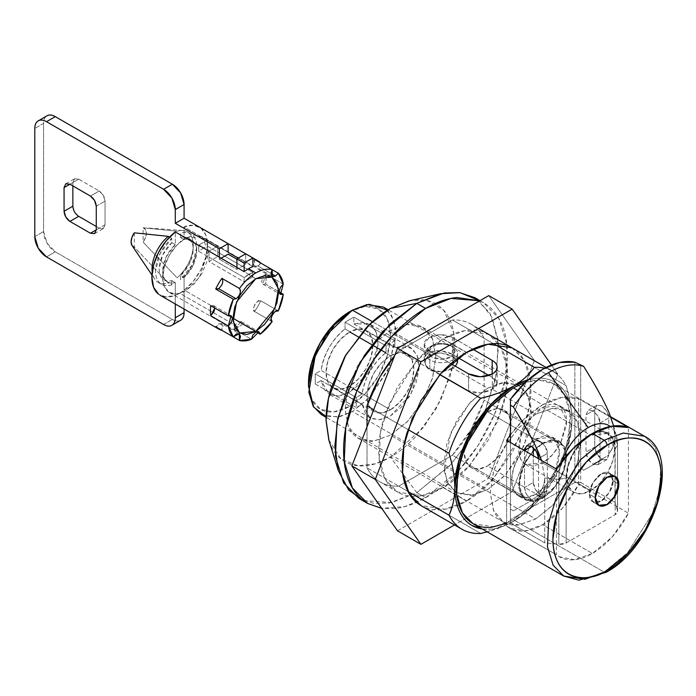 <?xml version="1.0" encoding="UTF-8"?>
<svg xmlns="http://www.w3.org/2000/svg" width="696" height="696" viewBox="0 0 696 696"><rect width="100%" height="100%" fill="white"/><g stroke="black" fill="none" stroke-linecap="round" stroke-linejoin="round"><path stroke-width="0.52" stroke-dasharray="3.48 2.61" d="M612.958 480.666L618.805 484.164L612.958 480.666L609.6 473.106L601.179 473.88C592.609 481.441 588.694 488.235 589.416 494.256L592.774 501.816L601.187 501.05C609.757 493.49 613.681 486.695 612.958 480.666L609.505 492.272L601.187 501.05C597.942 502.93 595.167 503.199 592.87 501.877C590.573 500.546 589.416 498.014 589.416 494.256L595.271 497.753L589.416 494.256L592.862 482.667L601.179 473.88C604.424 472.001 607.199 471.723 609.505 473.045C611.801 474.376 612.958 476.917 612.958 480.666M613.576 498.432L610.383 502.025M612.898 480.701L609.565 473.176L601.187 473.941C602.327 471.914 589.06 482.946 589.477 494.221L595.271 497.683L589.477 494.221L592.809 501.746L601.179 500.99C600.048 503.017 613.315 491.976 612.898 480.701L618.753 484.198L612.898 480.701C612.898 476.969 611.749 474.446 609.461 473.123C607.182 471.801 604.424 472.079 601.187 473.941L592.914 482.676L589.477 494.221C589.477 497.953 590.617 500.476 592.905 501.799C595.184 503.121 597.942 502.851 601.179 500.99L609.461 492.255L612.898 480.701M607.051 477.439L614.925 476.412M615.377 476.656L618.753 484.198M518.65 496.013L526.437 497.518L535.624 494.325L545.481 486.2L555.834 469.896L559.453 449.512L552.598 437.219L535.624 438.898L542.654 442.952L559.619 441.273L566.474 453.566L562.864 473.95L552.502 490.254L542.654 498.388L535.624 494.325L542.654 498.388L551.832 490.976L559.627 480.466L564.83 468.469L566.657 456.811L564.83 447.258L559.627 441.273L551.832 439.759L542.654 442.952L535.624 438.898C528.603 441.838 511.952 459.769 511.621 480.475L513.448 468.808L518.65 456.811L526.437 446.31L535.624 438.898L544.811 435.705L552.598 437.219L557.8 443.204L559.627 452.757L557.8 464.415L552.598 476.412L544.811 486.913L535.624 494.325A33.947 19.601 -60 0 1 518.65 496.013A33.947 19.601 -60 0 1 511.621 480.475L513.448 490.019L518.65 496.013L525.68 500.067L518.825 487.774L522.444 467.381L532.797 451.086L542.654 442.952L533.467 450.364L525.68 460.874L520.477 472.862L518.65 484.529L520.477 494.082L525.68 500.067L533.467 501.581L542.654 498.388L525.68 500.067M506.644 440.316L506.644 526.045L509.533 528.029L524.81 530.97L542.654 524.749L592.409 553.477L612.297 536.886L628.418 513.196L628.418 427.466L628.418 513.196L578.654 484.468L628.418 513.196C618.901 531.318 606.903 544.742 592.409 553.477L542.654 524.749C557.139 516.014 569.145 502.59 578.654 484.468L578.654 398.738L610.905 417.365L578.654 398.738L578.654 484.468L562.533 508.158L542.654 524.749C535.694 528.769 529.064 530.883 522.766 531.109C516.467 531.335 511.099 529.647 506.644 526.045L556.409 554.773L556.409 469.043L556.409 554.773L506.644 526.045L506.644 440.316A80.719 46.606 -60 0 1 542.654 404.759A80.719 46.606 -60 0 1 578.654 398.738L561.75 397.529L542.654 404.759L517.676 390.343L542.654 404.759L523.549 419.592L510.446 434.843M492.307 389.212L497.153 383.287L492.176 377.397L492.176 374.083L492.176 377.397C495.474 379.224 497.135 381.19 497.153 383.287C497.162 385.419 495.543 387.394 492.307 389.212L480.423 392.909L468.625 390.839L429.841 368.445C426.239 366.635 424.36 364.069 424.212 360.719C424.09 357.379 425.708 354.699 429.075 352.707L390.439 330.4L373.743 343.72L358.362 364.269L348.261 387.863L345.068 408.987L348.261 426.43L358.362 438.358L373.743 441.142L390.439 435.183L535.624 518.998L518.929 524.967L503.547 522.183L493.438 510.255L490.254 492.812L493.438 471.688L503.547 448.093L518.929 427.544L535.624 414.224L492.307 389.212L535.624 414.224L552.328 408.265L567.71 411.049L577.81 422.977L580.995 440.42L577.81 461.544L567.71 485.138L552.328 505.679L535.624 518.998L390.439 435.183L373.082 441.22C367.523 441.769 362.616 440.812 358.362 438.358C354.107 435.905 350.827 432.129 348.522 427.04L345.068 408.987L348.522 386.941L358.362 364.269L373.082 344.416L390.439 330.4L407.804 324.371C413.363 323.814 418.27 324.771 422.524 327.224C426.779 329.678 430.058 333.454 432.355 338.543L435.809 356.596L432.355 378.641L422.524 401.314L407.804 421.167L390.439 435.183L407.143 421.863L422.524 401.314L432.625 377.719L435.809 356.596L432.625 339.152L422.524 327.224L407.143 324.44L390.439 330.4L429.075 352.707L440.672 350.775L452.348 354.394L458.229 357.796L452.348 354.394L452.348 337.412L440.672 334.698L429.058 337.508C425.674 339.457 424.064 341.814 424.212 344.581C424.369 347.339 426.248 349.636 429.841 351.463L450.912 363.625L429.841 351.463L429.841 368.445L468.625 390.839L468.625 373.856L468.625 390.839C470.748 392.448 474.681 393.144 480.423 392.909C486.173 392.013 490.132 390.778 492.307 389.212L492.307 374.004L492.307 389.212M473.019 523.679L494.351 526.898L513.378 519.677L604.119 572.068L627.557 552.728L652.178 513.97L659.678 489.184L660.782 465.476L655.11 447.093L644.479 436.253L655.11 447.093L660.782 465.476L659.678 489.184L652.178 513.97L627.557 552.728L604.119 572.068L513.378 519.677L536.816 500.337L561.437 461.578L568.937 436.792L570.041 413.093L564.369 394.702L553.738 383.861L539.365 380.086L525.271 382.443M478.935 300.428L492.481 318.002L498.614 345.451L495.448 379.163L483.981 413.398L467.425 443.178L449.285 466.111L416.782 492.637L390.439 457.15L423.707 427.257L441.003 399.643L452.722 365.731L453.835 333.123L443.796 310.346L427.1 300.489L409.135 300.846M479.779 300.794L483.52 302.69L498.78 318.263L506.923 344.659L505.348 378.694L494.578 414.285L477.9 445.684L459.212 469.939L425.569 497.71L416.782 492.637L450.434 464.867L469.121 440.62L485.791 409.222L496.561 373.63L498.145 339.587L489.993 313.191L474.742 297.627M482.25 529.003L490.976 529.16C498.153 528.447 505.618 525.854 513.378 521.365L535.781 503.286L554.773 477.673L567.466 448.415L571.921 419.975C571.921 411.005 570.433 403.245 567.466 396.676C564.491 390.108 560.263 385.245 554.773 382.069C549.283 378.902 542.958 377.676 535.781 378.38L528.142 379.825A82.789 47.798 -60 0 1 571.921 419.975C571.921 410.135 569.972 398.686 566.065 385.61L484.112 338.3C480.892 332.053 476.56 327.355 471.105 324.205C465.641 321.056 459.412 319.647 452.391 319.986L398.738 350.958L394.615 355.726A91.072 52.583 120 0 1 398.738 350.958L452.391 319.986L493.368 343.641L452.391 319.986A91.072 52.583 120 0 1 471.105 324.205A91.072 52.583 120 0 1 484.112 338.3L484.112 400.252L484.112 338.3L566.065 385.61A91.072 52.583 120 0 0 544.611 368.193A91.072 52.583 -60 0 1 553.059 371.525A91.072 52.583 -60 0 1 566.065 385.61C569.807 397.651 571.755 409.1 571.921 419.975A82.789 47.798 -60 0 1 513.378 521.365C503.895 526.646 493.003 530.683 480.701 533.475L398.738 486.156L452.391 455.184L471.105 429.362L484.112 400.252L566.065 447.572A91.072 52.583 -60 0 1 534.354 502.503L452.391 455.184L398.738 486.156L480.701 533.475M525.289 382.426L535.224 380.268C542.219 379.572 548.387 380.773 553.738 383.861C559.097 386.95 563.221 391.7 566.118 398.103C569.006 404.506 570.459 412.075 570.459 420.819L566.118 448.546L553.738 477.073L535.224 502.051L513.378 519.677L505.992 523.401M479.788 300.794L483.52 302.69C491.202 307.127 497.127 313.948 501.285 323.135C505.444 332.331 507.523 343.206 507.523 355.752C507.523 368.306 505.444 381.573 501.285 395.572C497.127 409.57 491.202 423.22 483.52 436.531C475.838 449.842 466.973 461.796 456.933 472.401C446.893 482.998 436.435 491.437 425.569 497.71C414.703 503.982 404.245 507.619 394.206 508.611L381.721 508.367M367.027 426.839L367.027 467.851C370.237 474.089 374.579 478.787 380.033 481.937C385.488 485.095 391.726 486.495 398.738 486.156A91.072 52.583 120 0 1 380.033 481.937A91.072 52.583 120 0 1 367.027 467.851L367.027 426.839M358.832 498.38L374.03 503.425L389.464 502.999L416.782 492.637L425.569 497.71L405.133 506.523L381.704 508.341M328.816 439.959L340.91 458.908L357.979 465.755L375.309 463.806L390.439 457.15L416.782 492.637L391.761 502.564L363.364 500.615M329.06 440.751L330.948 445.597C334.219 452.818 338.865 458.177 344.911 461.665C350.949 465.145 357.909 466.503 365.8 465.72C373.691 464.937 381.904 462.083 390.439 457.15C398.982 452.217 407.195 445.588 415.086 437.262L435.974 409.083L449.938 376.901C453.2 365.905 454.836 355.473 454.836 345.616C454.836 335.75 453.2 327.207 449.938 319.986C446.667 312.765 442.012 307.406 435.974 303.926C429.937 300.437 422.977 299.089 415.086 299.863L409.944 300.663M408.004 491.507L367.027 467.851L408.004 491.507M487.139 531.831L513.378 521.365C521.896 516.449 528.89 510.159 534.354 502.503L452.391 455.184A91.072 52.583 120 0 0 484.112 400.252L566.065 447.572C569.972 439.002 571.921 429.806 571.921 419.975C571.755 430.624 569.798 439.829 566.065 447.572A91.072 52.583 120 0 1 534.354 502.503C529.543 509.594 522.548 515.884 513.378 521.365A82.789 47.798 -60 0 1 482.215 528.986M439.715 374.622L398.738 350.958L439.715 374.622M472.697 349.166L452.348 337.412L472.697 349.166M373.665 409.726L408.004 429.554L373.665 409.726M599.134 505.592L592.774 501.816M563.76 576.062L585.092 579.281L604.119 572.068A4.141 2.393 -120 0 0 606.19 572.269M488.914 375.509L492.176 377.397L488.914 375.509M535.624 414.224L518.268 428.24L503.547 448.093L493.708 470.766L490.254 492.812L493.708 510.864C496.013 515.953 499.293 519.721 503.547 522.183C507.802 524.636 512.708 525.593 518.268 525.036L535.624 518.998L552.989 504.992L567.71 485.138L577.541 462.466L580.995 440.42L577.541 422.368C575.244 417.278 571.964 413.502 567.71 411.049C563.456 408.587 558.549 407.639 552.989 408.187L535.624 414.224M452.348 337.412L452.348 354.394C450.268 352.898 446.371 351.689 440.672 350.775C435.113 350.523 431.25 351.167 429.075 352.707C426.3 353.959 424.682 356.63 424.212 360.719C424.969 364.669 426.839 367.244 429.841 368.445L429.841 351.463L424.203 344.268L429.058 337.508C436.844 333.88 444.613 333.854 452.348 337.412M424.203 344.268L424.212 360.719M559.297 556.757L574.565 559.697L592.409 553.477C585.458 557.496 578.828 559.619 572.53 559.845C566.231 560.071 560.854 558.375 556.409 554.773L509.533 528.029M614.96 476.334L609.6 473.106M603.702 479.892L600.509 483.485M598.708 505.27L599.178 505.522M560.706 443.021C563.595 445.397 565.317 449.016 565.883 453.879L563.838 469.957L555.199 486.26L542.654 497.71C538.121 500.328 533.936 501.337 530.108 500.746C526.28 500.154 523.401 498.04 521.469 494.421L519.416 480.718L524.593 463.884A33.112 19.123 -60 0 1 542.654 443.63L487.618 411.858A33.112 19.123 120 0 0 466.642 439.011A33.112 19.123 120 0 0 468.991 466.033A33.112 19.123 120 0 0 487.618 465.937L478.657 469.052L471.062 467.582L465.989 461.735L464.206 452.417L465.989 441.038L471.062 429.336L478.657 419.088L487.618 411.858L496.579 408.743L504.182 410.222L509.255 416.06L511.038 425.378L509.255 436.757L504.182 448.459L496.579 458.707L487.618 465.937L542.654 497.71A33.112 19.123 -60 0 1 523.279 497.048A33.112 19.123 -60 0 1 524.593 463.884L532.736 466.155L542.645 462.91C548.1 460.465 554.12 453.835 560.706 443.021L566.631 420.288L559.619 405.794L542.645 407.473C547.352 404.759 551.693 403.732 555.652 404.393C559.61 405.046 562.559 407.29 564.508 411.127C566.448 414.955 567.075 419.758 566.387 425.534L560.706 443.021L552.624 440.446L542.654 443.63L532.666 451.974L524.593 463.884C521.487 461.578 519.59 457.942 518.903 452.957L520.782 436.366L529.639 419.41L542.645 407.473L590.652 435.191A33.947 19.601 120 0 0 568.475 465.102A33.947 19.601 120 0 0 573.678 492.307L568.475 486.313L566.648 476.769L568.475 465.102L573.678 453.105L581.465 442.604L590.652 435.191L542.645 407.473C536.433 410.153 529.847 417.939 522.896 430.833C516.832 446.353 517.398 457.376 524.593 463.884L525.671 464.589L542.645 462.91L590.652 490.619L581.465 493.821L573.678 492.307A33.947 19.601 120 0 0 590.652 490.619L542.645 462.91L552.563 454.705L560.706 443.021A33.112 19.123 -60 0 1 563.838 469.957A33.112 19.123 -60 0 1 542.654 497.71L487.618 465.937A33.112 19.123 120 0 0 508.602 438.793A33.112 19.123 120 0 0 506.253 411.762A33.112 19.123 120 0 0 487.618 411.858L542.654 443.63A33.112 19.123 -60 0 1 559.532 442.186M609.122 412.841C613.089 422.341 615.047 430.293 614.977 436.714C614.916 443.082 612.854 448.694 608.809 453.548L608.809 417.939C609.209 414.337 606.868 410.275 601.788 405.768L596.82 405.281L594.758 409.831L594.758 447.006L585.98 452.078L594.758 447.006C595.202 452.156 597.551 456.211 601.788 459.177L593.001 464.241C588.764 461.283 586.423 457.228 585.98 452.078L585.98 414.894L588.033 410.353L593.001 410.84C598.082 415.347 600.43 419.401 600.03 423.011L608.809 417.939L606.755 411.014L601.788 405.768L596.82 405.281L594.758 409.831L594.758 447.006L596.82 453.931L602.475 459.534L583.631 470.235L602.475 459.534L583.639 470.226L580.699 468.538L583.639 470.226A80.719 46.606 -60 0 1 583.631 470.235L580.708 468.538L580.708 364.652L580.699 468.538L583.631 470.235L602.475 459.543L606.99 459.517L608.8 455.123L608.8 453.566C612.576 449.572 614.638 443.909 614.986 436.575C614.638 443.909 612.576 449.572 608.8 453.566L608.809 453.548C612.837 448.894 614.899 443.282 614.977 436.714L613.133 424.203M524.497 450.39L524.497 487.574L533.275 482.502L533.275 455.689L533.275 482.502L524.497 487.574C524.941 492.725 527.29 496.779 531.527 499.737L540.305 494.673L545.273 495.16L547.326 490.61L538.556 495.683L536.494 500.233L532.24 500.102L513.378 510.803L532.24 500.102L513.378 510.803L510.446 509.115L513.378 510.803L532.231 500.102L536.738 500.076L538.556 495.683L547.326 490.61L547.326 453.435C547.726 449.833 545.386 445.771 540.305 441.264L535.337 440.777L533.275 445.327L531.527 446.336L533.275 445.327L533.275 447.606L533.275 445.327L535.337 440.777L540.305 441.264L545.273 446.51L547.326 453.435L540.461 457.394L547.326 453.435L547.326 490.61L545.273 495.16L540.305 494.673L531.527 499.737L526.559 494.499L524.497 487.574L524.497 450.617M558.845 479.405A41.464 23.942 -60 0 1 562.055 461.109A41.464 23.942 120 0 0 558.845 479.405L544.733 477.995L558.845 479.405L558.845 544.298L558.845 479.405L566.135 477.987L566.135 542.967L615.168 514.657L615.168 449.103L613.376 439.132L608.017 432.886L599.935 431.337L590.399 434.73L580.908 442.543L572.938 453.54L567.745 466.007L566.135 477.987L558.845 479.405M541.575 460.474L544.733 477.308C544.681 483.85 542.619 489.462 538.547 494.143C542.602 489.288 544.663 483.677 544.733 477.308L541.549 460.465M538.556 494.151C542.167 490.288 544.228 484.903 544.733 477.995C544.228 484.903 542.167 490.288 538.556 494.151L538.556 495.683M431.711 345.781A13.659 7.891 180 0 1 451.034 345.781A13.659 7.891 180 0 1 451.034 356.935L455.036 351.358L451.034 345.781L441.377 343.476L431.711 345.781L427.709 351.358L431.711 356.935L441.377 359.249L451.034 356.935A13.659 7.891 180 0 1 431.711 356.935A13.659 7.891 180 0 1 431.711 345.781L429.954 346.799A16.147 9.318 180 0 1 446.536 344.555A16.147 9.318 180 0 1 457.368 352.132A16.147 9.318 180 0 1 452.792 359.98A16.147 9.318 0 0 0 452.792 346.799A16.147 9.318 0 0 0 429.954 346.799L429.954 354.908L429.954 346.799A16.147 9.318 0 0 0 429.954 359.98A16.147 9.318 0 0 0 452.792 359.98L452.792 362.033L452.792 359.98A16.147 9.318 180 0 1 436.218 362.216A16.147 9.318 180 0 1 425.378 354.638A16.147 9.318 180 0 1 429.954 346.799M387.559 310.172L393.945 320.465L396.294 335.55L387.489 371.012L369.263 397.886L352.394 411.519L487.618 489.601L472.984 495.152L456.576 492.672L448.398 484.329L444.039 470.192L450.651 432.886L469.6 403.08L487.618 388.203L470.818 401.757L456.576 420.976L447.058 442.917L443.717 464.249L447.058 481.719L456.576 492.672L470.818 495.439L487.618 489.601L504.426 476.038L518.668 456.82L528.186 434.878L531.527 413.546L528.186 396.076L518.668 385.123L504.426 382.356L487.618 388.203L452.792 368.088L452.792 364.713L452.792 368.088L455.428 366.235L452.792 368.088L487.618 388.203L502.26 382.652L518.668 385.123L526.846 393.466L531.205 407.604L524.593 444.909L505.644 474.724L487.618 489.601L352.394 411.519L370.411 396.642L389.36 366.835L395.972 329.53L391.613 315.392L383.435 307.049M457.516 362.355L452.783 356.648C450.947 355.221 447.145 354.02 441.368 353.037C435.948 352.759 432.146 353.377 429.954 354.908L441.368 353.037L452.783 356.648C455.967 358.466 457.55 360.363 457.516 362.355L457.516 362.364M390.439 355.752A33.112 19.123 -60 0 1 409.074 355.656A33.112 19.123 -60 0 1 411.423 382.687A33.112 19.123 -60 0 1 390.439 409.831L349.462 386.176A33.112 19.123 120 0 0 370.446 359.023A33.112 19.123 120 0 0 368.097 332.001A33.112 19.123 120 0 0 349.462 332.096L390.439 355.752L349.462 332.096A33.112 19.123 120 0 0 328.477 359.24A33.112 19.123 120 0 0 330.826 386.271A33.112 19.123 120 0 0 349.462 386.176L390.439 409.831A33.112 19.123 -60 0 1 371.812 409.927A33.112 19.123 -60 0 1 369.463 382.904A33.112 19.123 -60 0 1 390.439 355.752L399.4 352.637L407.003 354.116L412.075 359.954L413.859 369.272L412.075 380.651L407.003 392.353L399.4 402.601L390.439 409.831L381.478 412.945L373.882 411.475L368.81 405.629L367.027 396.311L368.81 384.931L373.882 373.23L381.478 362.981L390.439 355.752M349.462 406.455A57.951 33.46 120 0 0 390.439 335.472A57.951 33.46 120 0 0 349.462 311.817L365.148 306.362L378.441 308.946L387.324 319.168L390.439 335.472L387.324 355.386L378.441 375.866L365.148 393.797L349.462 406.455L333.784 411.901L320.482 409.326L311.599 399.104L308.485 382.791A57.951 33.46 120 0 0 349.462 406.455M372.499 321.735L429.954 354.908L372.499 321.735M452.792 368.088L441.368 371.681L429.963 369.837C426.779 367.932 425.195 365.435 425.23 362.364C425.282 359.232 426.857 356.743 429.954 354.908C427.309 356.169 425.735 358.649 425.23 362.364L425.23 362.364C425.909 366.279 427.492 368.776 429.963 369.837C431.798 371.264 435.6 371.873 441.368 371.681C446.797 370.82 450.608 369.62 452.792 368.088M321.343 414.599L337.751 417.069L352.394 411.519L340.126 416.582L326.111 416.608M345.068 328.938L345.068 322.178L353.855 317.106L353.855 323.866L363.895 322.178L371.942 325.58L376.893 333.61L378.067 345.164L375.292 358.64L368.95 372.186L359.928 383.931L349.462 392.257L339.509 395.946L330.8 395.058L324.397 389.716L321.117 380.573L315.262 383.948L315.262 373.813L321.117 370.429C322.074 362.746 324.762 355.073 329.182 347.426C333.601 339.77 338.9 333.601 345.068 328.938C331.94 339.796 323.962 353.629 321.117 370.429L362.094 394.093C364.939 377.284 372.925 363.46 386.054 352.594L345.068 328.938L386.054 352.594L386.054 345.834L345.068 322.178L345.068 328.938M345.068 322.178L386.054 345.834L394.832 340.762L353.855 317.106L345.068 322.178M353.855 317.106L394.832 340.762L394.832 347.522L353.855 323.866L353.855 317.106M353.855 323.866L394.832 347.522L410.727 347.661L417.209 355.43L419.088 368.062L410.727 394.501L390.439 415.912L379.381 419.74L370.159 417.922L362.094 404.228L321.117 380.573L329.182 394.267L338.404 396.085L349.462 392.257L369.75 370.846L378.102 344.407L376.231 331.775L369.75 323.997L353.855 323.866M321.117 380.573L362.094 404.228L356.239 407.612L315.262 383.948L321.117 380.573M315.262 383.948L356.239 407.612L356.239 397.468L315.262 373.813L315.262 383.948M315.262 373.813L356.239 397.468L362.094 394.093L321.117 370.429L315.262 373.813M362.094 394.093L356.239 397.468L356.239 407.612L362.094 404.228L365.383 413.372L371.777 418.722L380.495 419.601L390.439 415.912L400.905 407.586L409.935 395.841L416.269 382.295L419.044 368.819L417.878 357.274L412.928 349.235L404.872 345.834L394.832 347.522L394.832 340.762L386.054 345.834L386.054 352.594C379.877 357.265 374.579 363.425 370.159 371.081C365.739 378.737 363.051 386.402 362.094 394.093M349.462 332.096L340.501 339.326L332.905 349.575L327.825 361.276L326.05 372.656L327.825 381.974L332.905 387.811L340.501 389.29L349.462 386.176L358.423 378.937L366.018 368.697L371.099 356.987L372.882 345.616L371.099 336.298L366.018 330.452L358.423 328.982L349.462 332.096M613.62 425.961L616.43 436.192L617.596 445.788L617.474 444.927L615.168 449.103A34.687 20.027 -60 0 0 590.399 434.73A34.687 20.027 -60 0 0 566.135 477.987L566.135 542.967A8.282 4.776 0 0 1 558.845 544.298L544.733 542.863L510.446 523.061L510.446 509.115L513.378 510.803L510.446 509.115L510.446 442.508L510.446 523.061L510.446 399.365L510.446 519.695L574.852 482.502L574.852 362.181L574.852 482.502L510.446 519.695L510.446 523.061L544.733 542.863L544.733 477.995L544.733 542.863L558.845 544.298L566.135 542.967L615.168 514.657L617.474 510.446L614.986 502.303L614.986 436.575L617.474 444.927L614.986 436.575L614.986 502.303L580.699 482.502L580.699 468.538L580.699 482.502L574.852 482.502L580.699 482.502L614.986 502.303L617.474 510.446L617.474 444.927L617.474 510.446A8.282 4.776 0 0 1 617.596 511.299A8.282 4.776 0 0 1 615.168 514.657L615.168 449.103L617.474 444.927A41.464 23.942 120 0 0 616.308 435.748A41.464 23.942 120 0 0 610.288 426.483A41.464 23.942 -60 0 1 616.482 436.383A41.464 23.942 -60 0 1 617.474 444.927L617.596 511.282M614.655 449.05L612.828 460.708L607.625 472.706L599.839 483.207L590.652 490.619C597.673 487.687 614.324 469.757 614.655 449.05L612.828 439.498L607.625 433.512L614.655 449.05M607.625 433.512L590.652 435.191L599.839 431.999L607.625 433.512L559.619 405.794M538.547 458.734L538.547 494.143L538.547 458.507L540.461 457.402L538.547 458.507M535.128 445.17L513.378 406.899M533.275 482.502C533.728 487.652 536.068 491.707 540.305 494.673L535.337 489.427L533.275 482.502M594.758 409.831L585.98 414.894L594.758 409.831M602.475 459.534L606.747 459.673L608.8 455.123L600.03 460.187L597.968 464.737L593.001 464.241L601.788 459.177M608.809 453.548L608.809 417.939L600.03 423.011L600.03 460.187L608.8 455.123L608.8 453.566M593.001 410.84L588.033 410.353L585.98 414.894L585.98 452.078L588.033 459.003L593.001 464.241L597.968 464.737L600.03 460.187L600.03 423.011L597.968 416.086L593.001 410.84M466.546 352.376L443.126 338.856L416.695 360.676L388.907 404.402L380.451 432.364L379.207 459.108L385.61 479.848L397.599 492.081L421.663 495.709L443.126 487.574L466.546 501.085L445.083 509.228L421.01 505.6C427.048 509.089 434.017 510.438 441.899 509.655C449.79 508.872 458.003 506.018 466.546 501.085L443.126 487.574L469.565 465.755L497.353 422.028L505.809 394.058L507.053 367.314L500.65 346.573L488.662 334.341L464.597 330.713L443.126 338.856L466.546 352.376M534.389 360.528L488.757 295.609L534.389 360.528L557.8 374.048L534.389 360.528L488.757 478.126L534.389 360.528M551.441 364.991L557.8 374.048L512.178 491.646L488.757 478.126L512.178 491.646L454.505 524.941L512.178 491.646L557.8 374.048L551.441 364.991M397.503 530.813L488.757 478.126L397.503 530.813M512.082 347.861L524.071 360.093L530.474 380.834L529.23 407.578L520.765 435.539L492.986 479.274L466.546 501.085C475.09 496.161 483.302 489.532 491.193 481.206L512.082 453.018L526.037 420.836C529.308 409.84 530.944 399.417 530.944 389.551C530.944 379.694 529.308 371.151 526.037 363.93C522.774 356.7 518.12 351.35 512.082 347.861L488.662 334.341C482.624 330.852 475.664 329.504 467.773 330.287C459.882 331.07 451.669 333.923 443.126 338.856C434.591 343.78 426.378 350.41 418.487 358.745L397.599 386.924L383.635 419.105C380.364 430.102 378.737 440.533 378.737 450.39C378.737 460.247 380.364 468.791 383.635 476.012C386.906 483.242 391.561 488.592 397.599 492.081C403.637 495.569 410.596 496.918 418.487 496.135C426.378 495.352 434.591 492.498 443.126 487.574C451.669 482.641 459.882 476.012 467.773 467.686L488.662 439.498L502.625 407.317C505.896 396.32 507.523 385.897 507.523 376.031C507.523 366.174 505.896 357.631 502.625 350.41C499.354 343.18 494.699 337.83 488.662 334.341M260.748 263.071L272.119 269.639L260.748 263.071L257.894 265.924L271.066 273.537L257.894 265.924A6.212 3.584 120 0 0 260.748 263.071M244.131 277.521L198.717 251.3L203.11 248.272L185.545 238.136L203.11 248.272L198.717 251.3L198.717 245.462L198.717 251.3L209.009 257.242L209.009 251.404L209.009 261.548L209.009 257.242L244.131 277.521L244.131 281.828L252.909 276.756L252.909 272.449L244.131 277.521A32.286 18.644 120 0 1 248.524 274.494L255.797 278.696L248.524 274.494A32.286 18.644 120 0 1 252.909 272.449L207.495 246.227L207.495 240.398L228.131 252.309L217.787 246.332L217.787 252.17L252.909 272.449L252.909 276.756L244.131 281.828L209.009 261.548L217.787 256.476L209.009 261.548L244.131 281.828L244.131 277.521M208.374 250.717L201.692 236.536L206.642 242.225L208.374 251.317L206.642 262.409L201.692 273.815L194.28 283.811L185.545 290.858A32.286 18.644 -60 0 1 169.398 292.459A32.286 18.644 -60 0 1 164.456 266.585A32.286 18.644 -60 0 1 185.545 238.136L176.81 245.183L169.398 255.171L164.456 266.585L162.716 277.678L164.456 286.761L169.398 292.459L176.81 293.895L185.545 290.858L232.969 318.237L185.545 290.858L199.317 277.565L208.374 251.038M242.608 324.101A39.324 22.707 -60 0 1 238.232 327.024L179.69 293.225A39.324 22.707 120 0 0 184.083 290.284A39.324 22.707 120 0 0 205.685 257.511A39.324 22.707 120 0 0 201.205 228.358A39.324 22.707 120 0 0 184.083 226.879L217.787 246.332L184.083 226.879L184.083 239.615L180.569 237.58L180.569 233.299C185.301 231.759 189.19 232.29 192.235 234.891C195.272 237.493 196.794 241.59 196.794 247.184L192.235 264.75L180.569 279.809L180.569 275.52L184.083 277.547L184.083 309.059L184.083 277.547L193.175 265.289L196.698 251.3C196.698 246.854 195.524 243.548 193.175 241.373C190.834 239.198 187.798 238.615 184.083 239.615L184.083 226.879L193.305 225.26L200.848 228.062L205.781 234.952L207.495 245.062L205.781 257.155L200.848 269.735L193.305 281.254L184.083 290.284L179.69 293.225L238.232 327.024A39.324 22.707 -60 0 1 233.856 329.156L242.565 334.176L233.856 329.156A39.324 22.707 120 0 0 238.232 327.024A39.324 22.707 120 0 0 242.608 324.101L241.338 321.648L233.856 329.156L235.257 325.023L238.232 321.952L241.216 321.578L242.608 324.101L256.145 331.914L242.608 324.101M238.197 258.12L252.909 266.611L245.697 262.444L245.697 264.306L236.918 259.234L245.697 264.306L236.918 269.378L219.353 259.234L219.353 257.381L219.353 259.234L220.963 258.303L219.353 259.234L236.918 269.378L245.697 264.306L245.697 262.444L238.197 258.12M283.255 284.151L274.424 279.044L283.255 284.151M274.407 279.035L265.698 274.007A39.324 22.707 -60 0 1 265.698 284.116L279.226 291.928L265.698 284.116A39.324 22.707 120 0 0 265.698 274.007L262.94 284.238L265.698 284.116L262.818 284.159L261.652 281.393L262.818 277.286L265.698 274.007L274.407 279.035M278.304 310.903L260.748 300.768A39.324 22.707 -60 0 1 254.553 311.486L268.543 319.56L254.553 311.486A39.324 22.707 120 0 0 260.748 300.768C258.025 297.523 250.386 310.755 254.553 311.486L253.509 308.598L254.788 304.474L257.72 301.298L260.748 300.768L278.304 310.903M268.552 319.568L272.119 321.63L268.552 319.568M242.582 334.193L251.421 339.291L242.582 334.193M158.175 293.877A39.324 22.707 120 0 0 175.296 295.356A39.324 22.707 120 0 0 179.69 293.225A39.324 22.707 -60 0 1 175.296 295.356L175.296 303.987L175.296 295.356L166.074 296.975L158.531 294.164M201.692 236.536L185.545 238.136L194.28 235.091L201.692 236.536L271.936 277.095M207.495 240.076L198.717 245.14L207.495 240.076L217.787 246.01L209.009 251.082L217.787 246.01L217.787 252.17L207.495 246.227A32.286 18.644 120 0 0 203.632 247.976M134.319 232.821L134.319 247.158L168.275 282.854L171.79 284.882L171.79 280.592L175.296 282.62A24.047 13.885 -60 0 1 166.753 281.332A24.047 13.885 -60 0 1 175.296 244.679L175.296 231.942L175.296 244.679L171.79 242.652L171.79 238.371L169.546 237.075M175.296 282.62L175.296 295.356L175.296 282.62C171.581 283.62 168.545 283.037 166.205 280.862C163.856 278.687 162.69 275.381 162.69 270.935L166.205 256.946L175.296 244.679L171.79 242.652A24.047 13.885 120 0 0 163.247 279.305A24.047 13.885 120 0 0 171.79 280.592L175.296 282.62M180.656 320.238C178.367 321.561 175.609 321.291 172.373 319.421L55.288 251.821L47.015 243.087L43.578 231.542L43.578 123.383C43.578 119.651 44.727 117.128 47.015 115.806A16.556 9.561 -120 0 0 43.578 123.383L34.8 128.456L43.578 123.383L43.578 231.542A16.556 9.561 -120 0 0 55.288 251.821L46.51 256.894L55.288 251.821L172.373 319.421A16.556 9.561 -120 0 0 180.656 320.238M177.054 231.272L143.106 227.749L143.106 242.095L177.054 277.782A29.154 16.835 120 0 0 188.468 232.655A29.154 16.835 120 0 0 177.054 231.272A29.154 16.835 -60 0 1 184.04 230.646A29.154 16.835 -60 0 1 192.931 249.742A29.154 16.835 -60 0 1 177.054 277.782L143.106 242.095A10.753 6.212 120 0 0 143.106 227.749L177.054 231.272M96.266 226.47L99.197 228.166L103.339 228.575L105.052 224.782L105.052 201.127L103.339 195.35L99.197 190.982L78.709 179.15L74.568 178.742L72.854 182.535L72.854 185.91L72.854 182.535L69.922 184.222L78.709 179.15L74.568 178.742L72.854 182.535L69.922 184.222L78.709 179.15L99.197 190.982L90.419 196.054L99.197 190.982C102.73 193.453 104.678 196.829 105.052 201.127L105.052 224.782L96.266 229.854L99.197 228.166L96.266 226.47M72.854 206.19L74.568 211.967L78.709 216.334M34.8 236.614L43.578 231.542L34.8 236.614M163.595 324.493L172.373 319.421L163.595 324.493M96.266 206.19L105.052 201.127L96.266 206.19M105.052 224.782L96.266 229.854L99.197 228.166L103.339 228.575L105.052 224.782M131.962 245.392L134.319 247.158L168.275 282.854A29.154 16.835 -60 0 1 154.016 277.965A29.154 16.835 -60 0 1 152.224 271.927A29.154 16.835 120 0 0 156.87 281.471A29.154 16.835 120 0 0 168.275 282.854M131.97 245.418A10.753 6.212 120 0 0 134.319 247.158M171.79 284.882A29.154 16.835 -60 0 1 160.376 283.498A29.154 16.835 -60 0 1 171.79 238.371L171.79 242.652L162.69 254.919L159.175 268.908C159.175 273.354 160.35 276.66 162.69 278.835C165.039 281.01 168.067 281.593 171.79 280.592L171.79 284.882C167.057 286.421 163.169 285.891 160.124 283.289C157.087 280.688 155.565 276.582 155.565 270.988L160.124 253.422L171.79 238.371M180.569 279.809L180.569 275.52L189.669 263.262L193.184 249.272C193.184 244.827 192.009 241.512 189.669 239.346C187.32 237.171 184.292 236.588 180.569 237.58L180.569 233.299A29.154 16.835 -60 0 1 191.983 234.683A29.154 16.835 -60 0 1 180.569 279.809M143.106 227.749A10.753 6.212 -60 0 1 143.106 242.095L145.464 237.597L146.317 233.064L145.464 229.523L143.106 227.749M184.083 239.615A24.047 13.885 -60 0 1 192.627 240.903A24.047 13.885 -60 0 1 184.083 277.547L180.569 275.52A24.047 13.885 120 0 0 189.112 238.876A24.047 13.885 120 0 0 180.569 237.58L184.083 239.615M254.553 259.495L254.788 266.237L257.894 265.924L255.528 266.498L253.91 265.28L253.544 262.679L254.553 259.495M218.57 288.631L220.936 286.465L222.555 283.385L222.92 280.358L221.911 278.348M214.803 308.041L213.533 305.596L210.775 305.718L213.655 305.666L214.82 308.432M210.775 315.827L213.655 312.548M221.676 323.596L222.955 326.241L221.911 330.339L221.676 323.596L215.716 326.763L218.744 323.805L221.676 323.596L239.241 333.732M236.918 267.516L236.918 269.378L236.918 267.516M245.697 253.796L245.697 262.444L245.697 253.796M217.787 252.17L217.787 256.476L252.909 276.756L217.787 256.476L217.787 252.17M609.565 473.176L614.551 476.16M497.153 383.331L497.153 367.244M358.362 438.358L503.547 522.183M483.52 302.69L480.005 300.663M610.67 416.73L553.738 383.861M397.599 492.081L380.033 481.937M553.059 371.525L546.012 367.453M478.587 328.521L471.105 324.205M422.524 327.224L567.71 411.049M552.598 437.219L559.619 441.273M592.809 501.746L597.899 504.783M525.671 464.589L573.678 492.307M545.273 495.16L536.494 500.233M504.182 410.222L559.21 441.986M451.034 345.781L452.792 346.799M457.516 353.385L457.516 358.318M407.003 354.116L366.018 330.452M518.668 385.123L388.177 309.79M456.576 492.672L326.085 417.33M410.727 347.661L369.75 323.997M370.159 417.922L329.182 394.267M373.882 411.475L332.905 387.811M425.23 353.385L425.23 362.364M526.089 499.345L471.062 467.582M535.337 440.777L526.559 445.849M596.82 405.281L588.033 410.353M606.747 459.673L597.968 464.737M169.398 292.459L239.65 333.019M199.352 227.061L228.131 243.678M245.679 253.805L252.909 257.981M65.789 183.814L74.568 178.742M94.552 233.639L103.339 228.575M167.666 281.941L164.152 279.914M154.686 279.079L151.946 275.016M161.602 284.333L158.088 282.306M190.756 233.847L187.241 231.811M182.752 230.48L146.717 227.949M191.713 240.294L188.207 238.258M262.94 284.238L278.591 293.277M278.6 293.277L280.471 294.356M272.353 276.373L254.788 266.237M213.533 305.596L231.089 315.732M241.338 321.648L258.868 331.766"/><path stroke-width="1.04" d="M610.383 502.025L607.034 504.548L598.673 505.348L595.271 497.753L598.725 486.147L607.051 477.369C610.296 475.498 613.072 475.22 615.368 476.551C617.665 477.882 618.805 480.423 618.805 484.164L613.576 498.432M600.509 483.485L598.769 486.173L595.332 497.718C595.332 501.459 596.481 503.982 598.76 505.305C601.048 506.618 603.806 506.349 607.034 504.487L615.316 495.743L618.753 484.198C619.17 495.474 605.903 506.505 607.034 504.487L598.717 505.27L595.332 497.718C594.915 486.452 608.182 475.412 607.051 477.439L603.702 479.892M614.925 476.412L615.377 476.656M492.176 374.083L492.176 360.406L472.697 349.166L492.176 360.406L492.176 374.083M492.307 374.004A16.565 9.561 0 0 0 497.153 367.244A16.565 9.561 0 0 0 492.176 360.406C495.474 362.268 497.127 364.53 497.153 367.192C497.179 369.854 495.561 372.125 492.307 374.004C484.338 377.693 476.447 377.65 468.625 373.856L480.414 376.806L492.307 374.004M610.67 416.73L644.479 436.253L623.146 433.034L604.119 440.246A4.141 2.393 60 0 1 607.051 445.318C622.885 433.66 660.461 430.728 661.2 476.586C660.461 523.288 622.885 563.743 607.051 570.381A4.141 2.393 60 0 1 606.19 572.269A4.141 2.393 60 0 1 604.119 572.068L585.092 579.281L563.76 576.062L553.137 565.222L547.456 546.838L548.561 523.131L556.06 498.345L580.69 459.586L604.119 440.246L623.146 433.034L644.479 436.253C682.802 455.358 654.457 546.925 606.19 572.269A4.141 2.393 -120 0 0 607.051 570.381L627.766 553.651L645.34 529.952L657.076 502.895L661.2 476.586C661.2 468.295 659.825 461.109 657.076 455.036C654.327 448.963 650.412 444.457 645.34 441.525C640.259 438.593 634.404 437.462 627.766 438.115C621.137 438.776 614.229 441.177 607.051 445.318L586.328 462.04L568.754 485.738L557.018 512.804L552.894 539.113C552.894 547.404 554.268 554.59 557.018 560.663C559.767 566.735 563.682 571.242 568.754 574.174C573.835 577.097 579.69 578.237 586.328 577.584C592.957 576.923 599.865 574.522 607.051 570.381C591.208 582.039 553.633 584.971 552.894 539.113C553.633 492.403 591.208 451.948 607.051 445.318A4.141 2.393 -120 0 0 604.119 440.246L592.409 433.486L604.119 440.246L580.69 459.586L556.06 498.345L548.561 523.131L547.456 546.838L553.137 565.222L563.76 576.062L473.019 523.679C467.668 520.591 463.545 515.84 460.648 509.437C457.75 503.034 456.298 495.465 456.298 486.722L460.648 458.995L473.019 430.467L491.541 405.49L513.378 387.863L517.676 390.343L513.378 387.863L489.949 407.204L465.32 445.962L457.82 470.748L456.724 494.447L462.396 512.839L473.019 523.679C478.37 526.768 484.547 527.968 491.541 527.272L505.992 523.401M440.577 293.703L409.135 300.846L390.439 308.432L416.782 303.36L440.577 293.703L460.012 292.642L478.935 300.428M480.005 300.663L474.742 297.627L459.543 292.581L444.109 293.007L416.782 303.36L425.569 308.432L450.982 298.427L479.779 300.794M525.271 382.443L513.378 387.863L525.289 382.426M506.644 440.316L556.409 469.043L573.313 448.32L592.409 433.486L611.514 426.265L628.418 427.466L610.905 417.365L628.418 427.466A80.719 46.606 120 0 0 592.409 433.486A80.719 46.606 120 0 0 556.409 469.043L506.644 440.316L510.446 434.843M482.215 528.986A82.789 47.798 -60 0 1 454.836 487.565A82.789 47.798 -60 0 1 513.378 386.176C522.522 380.695 529.517 374.405 534.354 367.305A91.072 52.583 -60 0 1 544.611 368.193A91.072 52.583 120 0 0 534.354 367.305L493.368 343.641L534.354 367.305C528.89 374.961 521.896 381.251 513.378 386.176A82.789 47.798 -60 0 1 528.116 379.842L513.378 386.176L490.976 404.254L471.984 429.867L459.29 459.125L454.836 487.565C454.836 496.535 456.324 504.296 459.29 510.864C462.266 517.433 466.494 522.296 471.984 525.471L482.25 529.003M381.721 508.367L367.61 503.452C359.928 499.015 354.003 492.194 349.844 483.007C345.686 473.811 343.606 462.936 343.606 450.39C343.606 437.836 345.686 424.569 349.844 410.57C354.003 396.572 359.928 382.922 367.61 369.611C375.301 356.3 384.166 344.346 394.206 333.749C404.245 323.144 414.703 314.705 425.569 308.432C436.435 302.16 446.893 298.523 456.933 297.531L479.788 300.794M394.615 355.726L380.033 376.78L367.027 405.89L367.027 426.839L367.027 405.89L373.665 409.726L367.027 405.89A91.072 52.583 120 0 1 394.615 355.734M381.704 508.341L367.61 503.452L352.359 487.879L344.207 461.483L345.79 427.448L356.561 391.857L373.23 360.458L391.918 336.203L425.569 308.432L416.782 303.36L383.139 331.131L364.452 355.386L347.774 386.785L337.012 422.376L335.428 456.411L343.572 482.815L358.832 498.38L367.61 503.452M416.782 303.36L390.439 308.432L369.445 324.623L345.816 354.951L328.477 398.321L326.05 420.68L328.816 439.959L338.36 470.757L334.828 446.223L337.925 417.765L359.989 362.564L390.065 323.962L416.782 303.36M363.364 500.615L348.67 489.958L338.36 470.757M409.944 300.663L390.439 308.432C381.904 313.365 373.691 319.995 365.8 328.321L344.911 356.5L330.948 388.681C327.677 399.678 326.05 410.109 326.05 419.975L329.06 440.751M480.701 533.475A91.072 52.583 -60 0 1 461.987 529.256A91.072 52.583 -60 0 1 448.981 515.17L408.004 491.507L448.981 515.17A91.072 52.583 120 0 0 480.701 533.475L487.139 531.831M480.701 398.277L439.715 374.622L480.701 398.277A91.072 52.583 120 0 0 448.981 453.209A91.072 52.583 -60 0 1 480.701 398.277C493.969 395.128 504.861 391.091 513.378 386.176C503.887 391.465 492.994 395.502 480.701 398.277M450.912 363.625L468.625 373.856L450.912 363.625M408.004 429.554L448.981 453.209C452.713 465.267 454.671 476.717 454.836 487.565C454.671 476.717 452.713 465.267 448.981 453.209L408.004 429.554M454.836 487.565C454.836 497.405 452.887 506.601 448.981 515.17C452.722 507.454 454.679 498.249 454.836 487.565M615.412 476.577L618.805 484.164L615.36 495.769L607.034 504.548C603.789 506.427 601.022 506.697 598.725 505.374C596.42 504.043 595.271 501.512 595.271 497.753C594.854 486.426 608.182 475.333 607.051 477.369L614.96 476.334M458.229 357.796L488.914 375.509L458.229 357.796M618.753 484.198C618.753 480.475 617.613 477.943 615.325 476.621C613.045 475.298 610.288 475.577 607.051 477.439M613.62 425.961L609.122 412.841C604.076 400.844 595.576 385.349 583.639 366.348A80.719 46.606 120 0 0 548.5 372.665L588.155 427.614A41.464 23.942 120 0 0 562.055 461.109A41.464 23.942 -60 0 1 588.155 427.614L548.5 372.665A80.719 46.606 120 0 0 513.378 406.899C525.289 425.935 533.788 441.438 538.878 453.418L541.575 460.474M452.792 362.033L452.792 364.713L452.792 362.033M455.428 366.235L457.516 362.355L455.428 366.235M388.177 309.79L383.435 307.049L367.027 304.57L352.394 310.12L349.462 311.817L352.394 310.12L369.306 304.274L387.559 310.172M326.111 416.608L313.67 407.082L308.485 386.176L313.652 359.336L326.05 335.472L352.394 310.12L372.499 321.735L352.394 310.12L334.367 324.997L315.418 354.812L308.806 392.118L313.174 406.255L321.343 414.599L326.085 417.33M308.485 382.791A57.951 33.46 120 0 1 349.462 311.817L333.784 324.466L320.482 342.406L311.599 362.886L308.485 382.791L308.485 386.176M352.394 310.12L349.462 311.817M609.122 412.841C604.372 401.47 595.88 385.967 583.639 366.348L574.852 362.181L559.506 362.494L542.654 369.28L525.802 381.947L510.446 399.365L510.446 405.211L513.378 406.899A80.719 46.606 -60 0 1 548.5 372.665A80.719 46.606 -60 0 1 583.639 366.348L574.852 362.181A80.719 46.606 120 0 0 510.446 399.365L510.446 442.508L510.446 405.211L513.378 406.899M588.155 427.614A41.464 23.942 -60 0 1 610.288 426.483A41.464 23.942 120 0 0 588.155 427.614M524.497 450.617L526.559 445.849L531.527 446.336L536.486 451.582L538.547 458.507C538.948 454.897 536.607 450.843 531.527 446.336L524.497 450.39L526.559 445.849L531.527 446.336L524.497 450.617M541.549 460.465L535.128 445.17M533.275 447.606L533.275 455.689L533.275 447.606M421.01 505.6L409.022 493.368L402.619 472.627L403.863 445.884L412.328 417.922L440.107 374.187L466.546 352.376L488.009 344.233L512.082 347.861C506.044 344.372 499.075 343.024 491.193 343.807C483.302 344.59 475.09 347.443 466.546 352.376C458.003 357.3 449.79 363.93 441.899 372.264L421.01 400.444L407.056 432.625C403.784 443.622 402.149 454.053 402.149 463.91C402.149 473.767 403.784 482.311 407.056 489.532C410.318 496.761 414.973 502.112 421.01 505.6L461.987 529.256M351.871 465.902L397.503 530.813L420.915 544.333L375.292 479.422L351.871 465.902L375.292 479.422L420.915 361.816L397.503 348.296L351.871 465.902L397.503 348.296L420.915 361.816L512.178 309.128L488.757 295.609L397.503 348.296L488.757 295.609L512.178 309.128L551.441 364.991L512.178 309.128L420.915 361.816L375.292 479.422L420.915 544.333L397.503 530.813L351.871 465.902M454.505 524.941L420.915 544.333L454.505 524.941M221.92 278.348L239.476 288.483C241.286 291.781 240.172 295.208 236.135 298.775L218.57 288.631C222.616 285.073 223.729 281.645 221.911 278.348L239.476 288.483A39.324 22.707 -60 0 1 255.797 272.945A39.324 22.707 -60 0 1 272.119 269.639L278.304 273.206L275.459 276.068L271.066 273.537L275.459 276.068L278.304 273.206A39.324 22.707 -60 0 1 283.255 284.151L280.375 287.422L279.209 291.537L280.375 294.304L283.255 294.251A39.324 22.707 -60 0 1 278.304 310.903L275.285 311.443L272.353 314.618L271.075 318.742L272.119 321.63A39.324 22.707 -60 0 1 260.173 334.237L256.145 331.914L260.173 334.237L258.773 331.722L255.797 332.096L252.813 335.159L251.421 339.291A39.324 22.707 -60 0 1 239.476 340.475L221.911 330.339A39.324 22.707 -60 0 1 218.466 328.912A39.324 22.707 -60 0 1 215.716 326.763L233.282 336.899A39.324 22.707 -60 0 1 228.331 325.963L210.775 315.827A39.324 22.707 -60 0 1 210.775 305.718L228.331 315.853A39.324 22.707 -60 0 1 233.282 299.202L215.716 289.066A39.324 22.707 -60 0 1 221.911 278.348A39.324 22.707 120 0 0 215.716 289.066L218.57 288.631L236.135 298.775L238.502 296.609L240.12 293.521L240.485 290.502L239.476 288.483C244.34 281.593 249.786 276.416 255.797 272.945L248.524 268.743L255.797 272.945A39.324 22.707 120 0 1 272.119 269.639L254.553 259.495A39.324 22.707 -60 0 1 257.999 260.922A39.324 22.707 -60 0 1 260.582 262.914M232.969 318.237L255.797 331.418L239.65 333.019L233.134 321.326L236.57 301.933L255.797 278.696L271.936 277.095L278.461 288.779L275.016 308.18L255.797 331.418L232.969 318.237L234.7 327.32L239.65 333.019L247.063 334.454L255.797 331.418L264.532 324.371L271.936 314.375L276.886 302.969L278.626 291.876L276.886 282.785L271.936 277.095L264.532 275.651L255.797 278.696L247.063 285.743L239.65 295.73L234.7 307.145L232.969 318.237M228.131 252.309L238.197 258.12L228.131 252.309L228.131 243.652L228.131 252.309M252.909 266.611A39.324 22.707 120 0 0 248.524 268.743A39.324 22.707 120 0 0 244.131 271.684L198.717 245.14L244.131 271.684L244.131 263.027L236.918 258.86L236.918 267.516L236.918 258.86L245.697 253.796L236.918 258.86L244.131 263.027L244.131 271.684A39.324 22.707 -60 0 1 248.524 268.743A39.324 22.707 -60 0 1 252.909 266.611L252.909 257.955L245.697 253.796L252.909 257.955L244.131 263.027L252.909 257.955L252.909 266.611M260.748 263.071A39.324 22.707 120 0 0 254.553 259.495L272.119 269.639L271.109 272.815L271.475 275.425L273.093 276.634L275.459 276.068L272.353 276.373L272.119 269.639L278.304 273.206L283.255 284.151L280.497 294.382L283.255 294.251L278.304 310.903C275.59 307.658 267.951 320.9 272.119 321.63L260.173 334.237L258.903 331.783L251.421 339.291L239.476 340.475L240.52 336.377L239.241 333.732L236.309 333.95L233.282 336.899L228.331 325.963L231.211 322.692L232.377 318.577L231.211 315.81L228.331 315.853L233.282 299.202L236.135 298.775L233.282 299.202L215.716 289.066A6.212 3.584 120 0 0 218.57 288.631M279.226 291.928L283.255 294.251L279.226 291.928M158.531 294.164L153.599 287.283L151.885 277.173L153.599 265.08L158.531 252.5L166.074 240.981L175.296 231.942L198.717 245.462L175.296 231.942A39.324 22.707 120 0 0 153.694 264.715A39.324 22.707 120 0 0 158.175 293.877M175.296 303.987L175.296 317.733C175.296 321.465 174.157 323.988 171.869 325.31C169.589 326.633 166.822 326.354 163.595 324.493L46.51 256.894L38.228 248.15L34.8 236.614L34.8 128.456C34.8 124.723 35.94 122.191 38.228 120.878C40.516 119.555 43.274 119.825 46.51 121.696L163.595 189.295L171.869 198.029L175.296 209.574L175.296 223.294L219.353 248.724L219.353 257.381L219.353 248.724L175.296 223.294L184.083 218.222L228.131 243.652L219.353 248.724L228.131 243.652L184.083 218.222L175.296 223.294L175.296 209.574L184.083 204.502L184.083 218.222L184.083 204.502A16.556 9.561 -120 0 0 172.373 184.222L180.656 192.966L184.083 204.502L175.296 209.574A16.556 9.561 60 0 0 163.595 189.295L46.51 121.696L55.288 116.624L172.373 184.222L163.595 189.295L172.373 184.222L55.288 116.624A16.556 9.561 -120 0 0 47.015 115.806C49.294 114.483 52.061 114.762 55.288 116.624L46.51 121.696A16.556 9.561 60 0 0 38.228 120.878A16.556 9.561 60 0 0 34.8 128.456L34.8 236.614A16.556 9.561 60 0 0 46.51 256.894L163.595 324.493A16.556 9.561 60 0 0 171.869 325.31A16.556 9.561 60 0 0 175.296 317.733L175.296 303.987M169.546 237.075L168.275 236.344L134.319 232.821L131.962 237.319L131.109 241.851L131.962 245.392M90.419 233.23L94.552 233.639L96.266 229.854L96.266 206.19L94.552 200.422L90.419 196.054L69.922 184.222L65.789 183.814L64.067 187.607L64.067 211.262L65.789 217.03L69.922 221.406L90.419 233.23L96.266 229.854L96.266 206.19C95.9 201.901 93.943 198.525 90.419 196.054L69.922 184.222L64.067 187.607L64.067 211.262L72.854 206.19C73.228 210.488 75.177 213.863 78.709 216.334L96.266 226.47L78.709 216.334L69.922 221.406L90.419 233.23L96.266 229.854L94.552 233.639L90.419 233.23M184.083 309.059L184.083 312.661C184.083 316.393 182.935 318.925 180.656 320.238A16.556 9.561 -120 0 0 184.083 312.661L175.296 317.733L184.083 312.661L184.083 309.059M72.854 185.91L72.854 206.19L72.854 185.91M78.709 216.334L69.922 221.406C66.398 218.935 64.441 215.551 64.067 211.262L72.854 206.19M69.922 184.222L64.067 187.607L65.789 183.814L69.922 184.222M134.319 247.158A10.753 6.212 -60 0 1 134.319 232.821A10.753 6.212 120 0 0 131.97 245.418M168.275 236.344A29.154 16.835 120 0 0 152.224 271.927A29.154 16.835 -60 0 1 168.275 236.344L134.319 232.821M210.775 315.827A39.324 22.707 120 0 1 210.775 305.718L228.331 315.853L231.089 315.732L228.331 325.963L210.775 315.827L214.803 308.041M213.655 312.548L214.82 308.432M239.476 340.475L221.911 330.339A39.324 22.707 120 0 1 215.716 326.763L233.282 336.899L239.241 333.732L239.476 340.475M236.918 259.234L228.131 254.17L220.963 258.303L228.131 254.17L236.918 259.234M614.551 476.16L615.368 476.647M546.012 367.453L478.587 328.521M563.76 576.062L578.95 580.194L606.19 572.269M597.899 504.783L598.647 505.235M457.516 358.318L457.516 362.364M228.131 243.678L245.679 253.805M252.909 257.981L257.894 260.861M218.57 328.973L160.028 295.174M47.015 115.806L38.228 120.878M180.656 320.238L171.869 325.31M151.946 275.016L132.075 245.584"/></g></svg>

